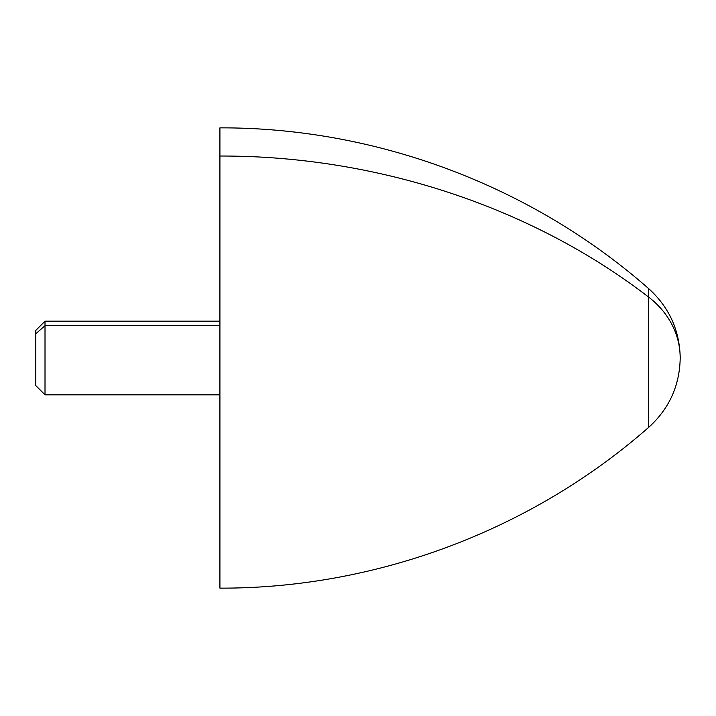 <?xml version="1.0" encoding="UTF-8"?>
<svg xmlns="http://www.w3.org/2000/svg" width="716" height="716" viewBox="0 0 716 716"><rect width="100%" height="100%" fill="white"/><g stroke="black" fill="none" stroke-linecap="round" stroke-linejoin="round"><path stroke-width="1.07" d="M219.91 394.82L45.01 394.82L35.8 385.62L35.8 330.38L45.01 321.18L45.01 325.682L35.8 333.763L45.01 325.682L45.01 394.82L45.01 321.18L219.91 321.18M219.91 325.682L45.01 325.682L219.91 325.682M648.669 427.363L648.669 297.131A92.06 80.792 0 0 1 680.2 358A92.06 80.792 180 0 0 648.669 297.131L648.669 427.363C531.379 530.377 376.034 588.624 219.919 588.14L219.919 156.034C376.034 155.605 531.379 206.727 648.669 297.131L648.669 288.637L648.669 297.131C531.379 206.727 376.034 155.605 219.919 156.034L219.919 150.87M219.91 176.226L219.91 539.774M35.8 333.763L35.8 382.237M219.919 156.034L219.919 127.86C376.034 127.376 531.379 185.623 648.669 288.637M648.678 288.637C669.183 307.227 679.69 330.345 680.2 358C679.69 385.655 669.183 408.773 648.678 427.363"/></g></svg>

